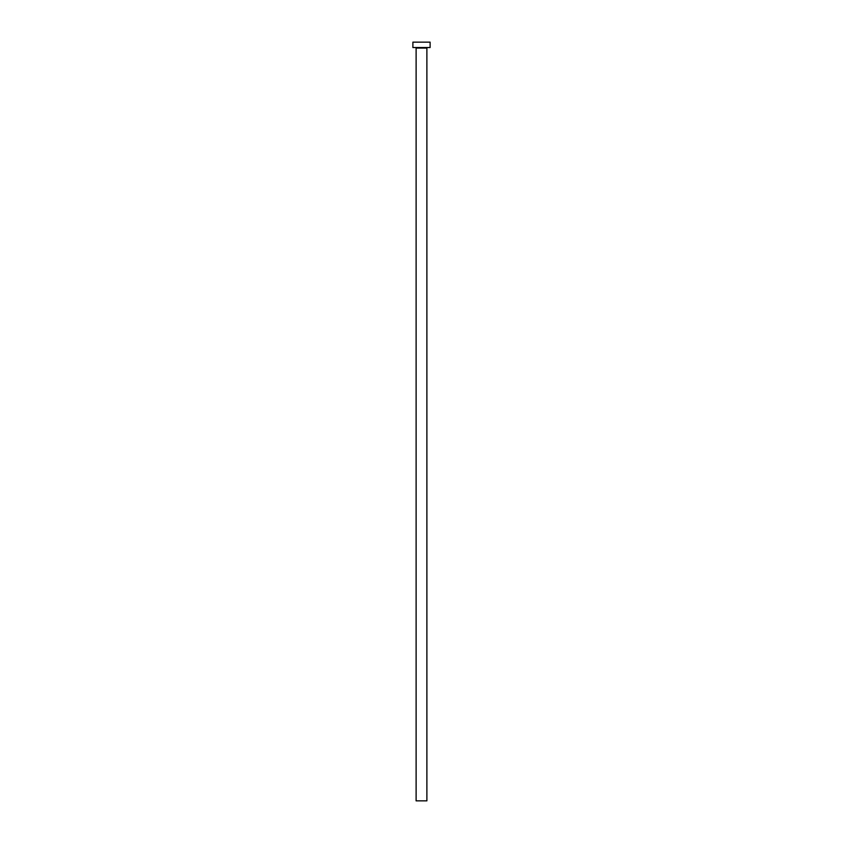 <?xml version="1.0" encoding="UTF-8"?>
<svg xmlns="http://www.w3.org/2000/svg" width="843" height="843" viewBox="0 0 843 843"><rect width="100%" height="100%" fill="white"/><g stroke="black" fill="none" stroke-linecap="round" stroke-linejoin="round"><path stroke-width="1.26" d="M426.885 48.072L416.115 48.072L416.115 800.85L426.885 800.85L426.885 48.072L416.115 48.072L416.115 800.85L426.885 800.85L426.885 48.072A0.537 0.537 0 0 1 427.422 47.535M412.891 42.15L412.891 47.535L430.109 47.535L430.109 42.15L412.891 42.15L412.891 47.535L430.109 47.535L430.109 42.15L412.891 42.15M416.115 48.072A0.537 0.537 0 0 0 415.578 47.535"/></g></svg>
